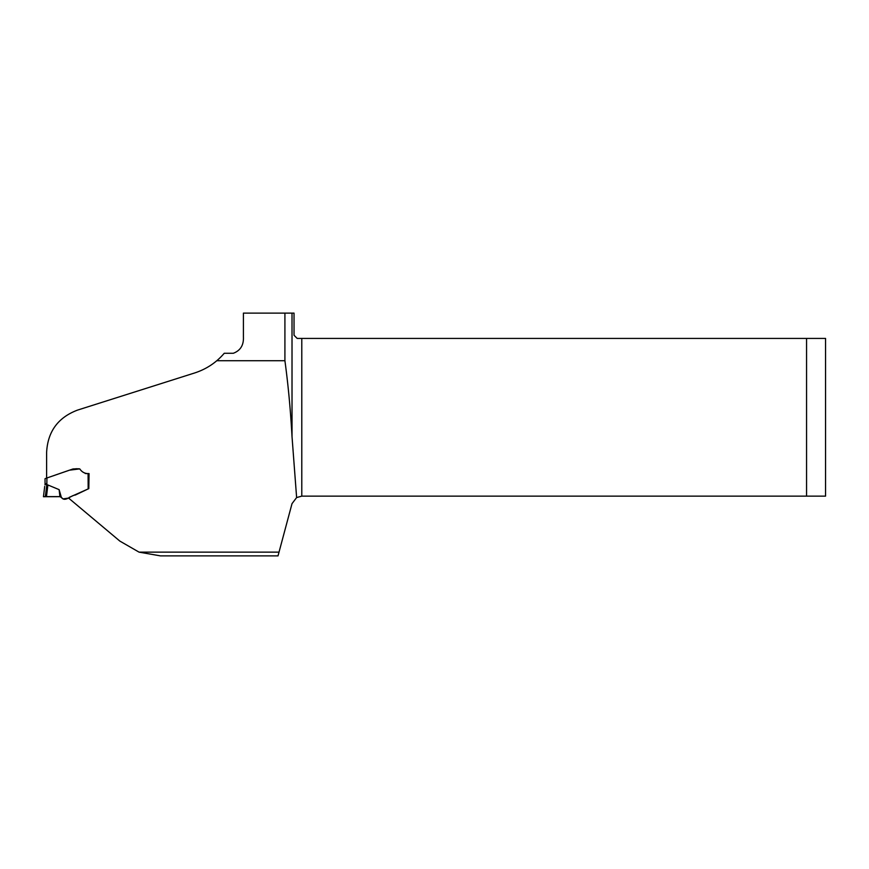 <?xml version="1.0" encoding="UTF-8"?>
<svg xmlns="http://www.w3.org/2000/svg" width="869" height="869" viewBox="0 0 869 869"><rect width="100%" height="100%" fill="white"/><g stroke="black" fill="none" stroke-linecap="round" stroke-linejoin="round"><path stroke-width="1.3" d="M69.216 497.372L88.812 488.639L89.04 473.583C85.129 473.811 82.034 472.247 79.763 468.891L69.411 470.183L46.622 478.08L46.622 452.325C47.73 431.567 58.038 417.489 77.526 410.103L194.591 372.986C202.955 370.27 210.352 366.186 216.794 360.711L284.913 360.711C288.193 384.804 290.561 410.092 292.017 436.564L296.622 497.568L292.017 503.64L278.015 555.888L160.504 555.888L139.051 552.141L119.835 541.083L69.085 498.491L69.216 497.405L69.085 498.491M216.794 360.711A64.545 64.545 0 0 0 224.235 353.281L233.294 353.281C240.409 350.609 243.776 345.178 243.418 336.976L243.418 313.112L284.913 313.112L284.913 360.711M75.777 468.771L77.091 468.728M292.017 436.564L292.017 313.112L284.913 313.112M292.017 313.112L294.026 313.112L294.026 335.26L297.187 338.421L301.793 338.421L301.793 496.134L296.622 497.568M69.064 497.991L69.346 497.318M88.942 473.583L87.367 473.583L89.04 473.583L88.768 488.508M87.704 473.583L88.736 473.583M301.793 496.134L825.55 496.134L825.55 338.421L301.793 338.421M806.562 496.134L806.562 338.421M88.768 488.628L75.342 495.026C70.356 495.471 65.186 502.554 61.351 497.394L59.918 496.677L45.34 496.612L46.47 496.612L47.893 484.978L46.828 484.761L45.34 496.612L43.45 496.71L44.721 486.325M63.046 498.915L69.14 497.98M77.308 468.771L75.69 468.771M88.41 473.583L86.379 473.583M61.351 497.394L59.125 489.638L47.893 484.978M88.16 488.66L88.084 473.583L85.227 473.518M78.927 468.771L73.061 468.945L46.937 477.972L46.828 484.761L44.927 484.674M46.546 496.612L53.606 496.612M54.063 496.612L55.442 496.612M59.125 489.638L59.918 496.677L43.483 496.71L59.918 496.677M46.937 483.816L45.047 483.729L45.047 478.689L46.937 477.972M43.45 496.71L45.34 496.612M45.188 496.612L59.385 496.612M139.051 552.141L279.025 552.141M69.151 498.6L69.238 497.894M60.602 496.905L60.048 496.71M61.927 497.894L61.297 497.34M62.307 498.241L62.992 498.86M52.194 496.612L52.9 496.612M52.716 496.612L54.78 496.612M58.114 496.612L58.723 496.612M45.025 496.612L44.428 496.644M54.834 496.612L53.954 496.612M47.219 496.612L46.6 496.612"/></g></svg>
